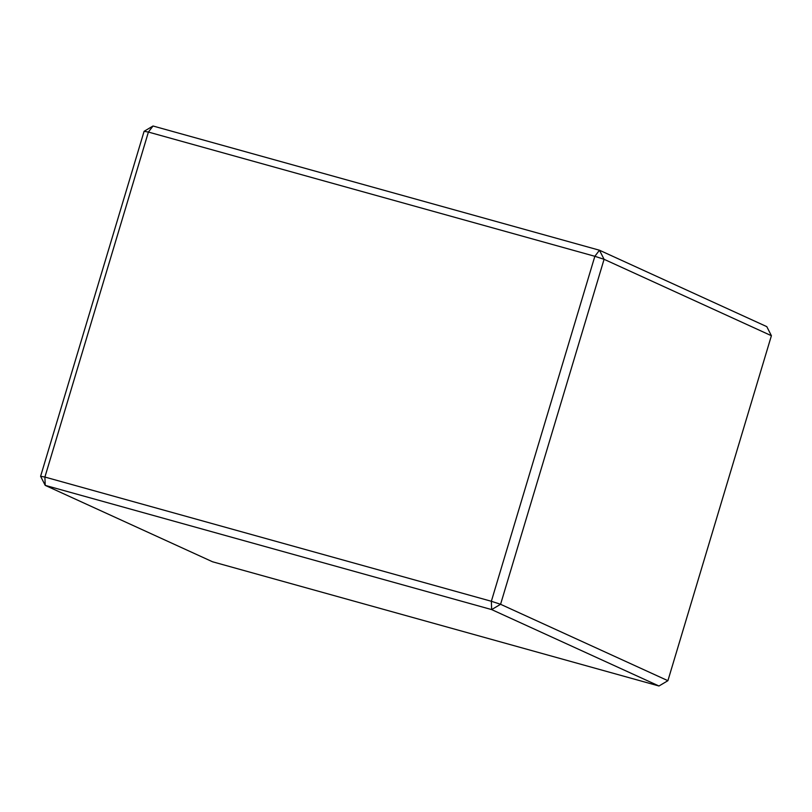 <?xml version="1.0" encoding="UTF-8"?>
<svg xmlns="http://www.w3.org/2000/svg" width="812" height="812" viewBox="0 0 812 812"><rect width="100%" height="100%" fill="white"/><g stroke="black" fill="none" stroke-linecap="round" stroke-linejoin="round"><path stroke-width="1.22" d="M40.6 476.289L45.208 485.363L212.531 561.772L658.979 685.998L491.656 609.589L45.208 485.363L44.904 477.05L491.351 601.276L594.851 256.298L148.403 132.062L44.904 477.05L40.6 476.289L144.1 131.311L153.021 126.002L599.469 250.228L766.792 326.637L771.4 335.711L604.077 259.302L500.578 604.29L667.9 680.689L771.4 335.711M153.021 126.002L148.403 132.062L144.1 131.311M599.469 250.228L594.851 256.298L604.077 259.302L599.469 250.228M491.351 601.276L491.656 609.589L500.578 604.29L491.351 601.276M658.979 685.998L667.9 680.689"/></g></svg>
